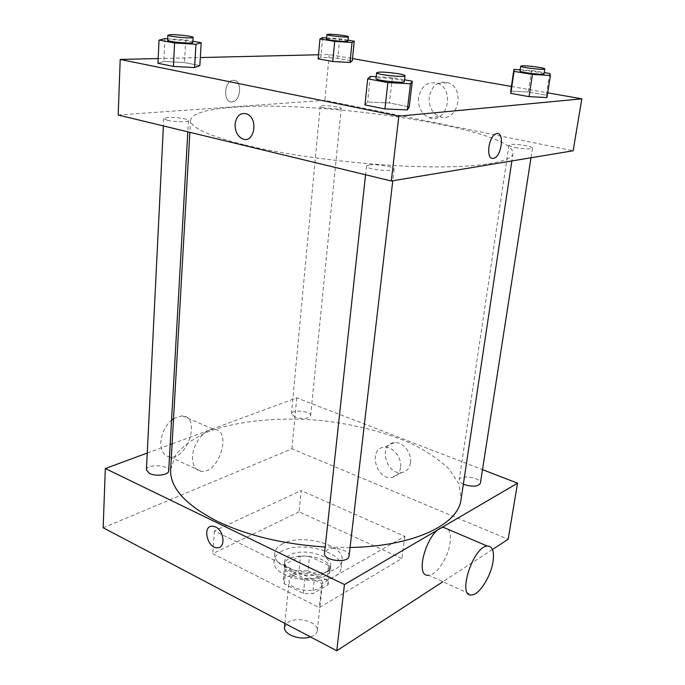 <?xml version="1.0" encoding="UTF-8"?>
<svg xmlns="http://www.w3.org/2000/svg" width="685" height="685" viewBox="0 0 685 685"><rect width="100%" height="100%" fill="white"/><g stroke="black" fill="none" stroke-linecap="round" stroke-linejoin="round"><path stroke-width="0.51" stroke-dasharray="3.42 2.57" d="M310.493 636.922C314.629 635.492 316.907 633.368 317.318 630.568C318.885 622.228 297.513 616.08 288.325 622.108L284.532 627.177M292.932 575.58L289.113 580.349C287.135 591.172 322.13 594.785 322.412 583.791C323.936 575.905 302.205 569.929 292.932 575.58M308.062 570.81L326.959 580.032L328.064 584.827L312.745 593.655L303.412 593.458L284.326 583.868L283.384 579.87L283.522 579.048L299.028 570.596L308.062 570.81L309.56 556.331L328.569 565.425L326.959 580.032M303.412 593.458L304.945 578.551L285.748 569.089L284.326 583.868M283.522 579.048L284.934 564.354L300.492 556.1L299.028 570.596M284.934 564.354L285.748 569.089M304.945 578.551L314.329 578.765L312.745 593.655M328.569 565.425L329.69 570.143L314.329 578.765M309.56 556.331L300.492 556.1M292.581 575.272C286.844 572.292 284.07 568.91 284.258 565.116C284.772 550.141 332.833 555.107 330.273 569.877C330.161 578.919 306.161 582.507 292.581 575.272M292.949 571.53C306.555 578.739 330.581 575.186 330.684 566.178C332.73 555.569 302.787 547.478 289.935 554.978C286.698 556.708 284.917 558.857 284.617 561.417C284.421 565.193 287.203 568.559 292.949 571.53M329.69 570.143L328.064 584.827M281.997 551.142C277.185 553.668 274.557 556.828 274.111 560.621C270.121 581.685 340.728 588.98 341.13 567.548C344.05 552.067 300.783 540.362 281.997 551.142M282.691 543.804C277.87 546.305 275.242 549.43 274.796 553.189C270.815 574.056 341.609 581.368 341.978 560.133C344.88 544.798 301.503 533.161 282.691 543.804M299.105 511.789L212.744 553.685L319.287 607.621L401.915 558.523L299.105 511.789L301.195 490.588L214.388 530.926L321.882 583.731L404.886 536.338L301.195 490.588M404.886 536.338L401.915 558.523M103.161 527.775L291.913 448.795L508.167 539.266M492.472 549.473L442.878 581.736M294.935 417.105L291.45 413.851C291.459 409.099 311.538 411.026 310.639 415.684C308.284 418.835 303.044 419.306 294.935 417.105M146.419 469.978C146.239 463.813 169.537 464.764 168.69 470.869M349.05 556.049C350.215 550.457 333.8 545.971 327.122 550.012L324.519 553.197M172.106 443.871L296.733 397.865L482.497 469.636M147.249 453.042L170.171 444.582M463.351 484.184C460.483 482.805 459.113 481.341 459.241 479.808C459.592 474.114 481.718 477.693 480.382 483.242M170.642 469.448L175.754 454.763C183.109 445.824 193.829 438.194 207.932 431.867C238.337 420.462 280.199 416.677 322.447 420.641C354.633 424.443 383.763 431.841 409.827 442.844C425.813 450.662 438.897 459.37 449.077 468.985L459.053 484.038L461.056 499.451M350.044 547.478L325.187 547.024M192.553 456.458C192.365 465.492 195.362 470.475 201.527 471.408C219.405 473.635 232.506 429.349 213.883 429.384C204.858 428.493 193.076 443.289 192.553 456.458M296.733 397.865L291.913 448.795M410.495 462.735C412.122 452.999 402.789 441.474 394.32 442.638C378.026 443.452 385.903 475.279 401.675 472.556C406.565 471.674 409.51 468.403 410.495 462.735M448.196 529.377C450.319 532.202 450.935 536.775 450.054 543.077C448.161 557.573 436.55 575.254 428.699 575.254L471.811 594.957M321.882 583.731L319.287 607.621M214.388 530.926L212.744 553.685M400.554 467.615C399.578 473.335 396.632 476.632 391.717 477.505C375.877 480.202 367.896 448.033 384.259 447.262C392.762 446.115 402.163 457.785 400.554 467.615M215.51 526.928L212.179 526.149M173.545 418.603L182.116 415.821C200.979 416.052 188.238 459.507 170.094 457.041C163.835 456.03 160.752 451.072 160.838 442.176C161.634 433.357 165.205 426.01 171.55 420.136M244.965 145.014C291.125 156.223 363.649 165.256 420.573 166.686C477.608 168.133 511.986 162.259 512.996 153.457C515.163 129.148 322.781 99.813 233.208 107.322C206.356 109.223 192.134 113.496 190.558 120.132C190.276 127.513 208.411 135.801 244.965 145.014M324.21 107.887C321.573 107.331 320.238 106.809 320.203 106.338C319.912 104.437 341.866 106.646 341.216 108.444L339.041 109.103L324.21 107.887M369.155 164.999L366.492 166.164C365.405 169.272 394.492 172.423 394.132 169.152C394.971 166.857 376.305 163.775 369.155 164.999M167.345 120.26C174.452 122.05 188.88 122.247 188.452 120.577C188.992 118.95 174.615 116.87 167.431 117.52L163.758 118.599L167.345 120.26M514.914 147.506C524.487 149.15 530.344 149.356 532.485 148.123C533.281 146.427 515.831 143.585 510.513 144.526L508.964 145.186C509.024 145.888 511.01 146.659 514.914 147.506M118.18 115.011L324.904 100.327L573.148 150.76M546.288 95.181L546.955 97.544L546.288 95.181L528.298 92.004L546.288 95.181L549.695 73.466M510.736 91.096L528.298 92.004L510.736 91.096M157.952 63.303L163.784 61.419L184.479 62.566L199.84 65.597L184.479 62.566L163.784 61.419L157.952 63.303M318.508 54.757L329.245 54.509L352.492 58.585M511.412 86.473L547.7 92.835M158.175 58.542L200.311 57.549M364.934 104.925L367.605 101.996L389.482 102.99L409.228 106.877L389.482 102.99L367.605 101.996L364.934 104.925M318.131 58.85L320.837 57.292L337.739 58.302L352.261 60.871L337.739 58.302L320.837 57.292L318.131 58.85M329.245 54.509L324.904 100.327M429.221 96.91C428.664 106.56 432.132 113.111 439.624 116.57C456.972 123.814 466.254 89.161 448.384 82.774C438.349 80.419 431.961 85.137 429.221 96.91M233.379 80.308L232.583 80.41C223.319 81.857 223.361 104.197 232.532 101.808C241.317 100.635 242.225 79.417 233.379 80.308L232.583 80.41C223.327 81.857 223.361 104.197 232.54 101.808C241.317 100.635 242.225 79.417 233.388 80.308M418.552 97.715C418.013 107.485 421.515 114.121 429.058 117.632C446.526 124.97 455.799 89.889 437.801 83.416C427.697 81.027 421.275 85.796 418.552 97.715M326.599 37.906L339.64 38.78L348.014 40.158M347.911 41.16C348.434 40.381 334.451 38.557 328.774 38.66L326.497 38.985M322.652 37.641L320.837 57.292M339.64 38.78L337.739 58.302M520.172 69.793L531.569 70.469L544.232 72.567M544.036 73.834C544.738 72.798 526.859 70.298 521.516 70.683L519.983 71.034M531.569 70.469L528.298 92.004M167.705 38.762L185.712 39.893L192.93 41.211M192.853 42.547C193.367 41.545 178.657 39.653 171.344 39.773L167.628 40.295M164.888 38.583L163.784 61.419M185.712 39.893L184.479 62.566M376.193 76.694L392.359 77.568L404.544 79.794M404.338 81.549C405.083 80.128 385.912 77.422 378.668 77.91L375.996 78.535M370.345 76.377L367.605 101.996M392.359 77.568L389.482 102.99M317.318 630.568L322.412 583.791M284.892 623.444L289.113 580.349M284.617 561.417L284.258 565.116M330.684 566.178L330.273 569.877M329.742 569.809L328.115 584.493M284.797 565.159L283.384 579.87M274.796 553.189L274.111 560.621M341.978 560.133L341.13 567.548M394.32 442.638L384.259 447.262M401.675 472.556L391.717 477.505M170.094 457.041L201.527 471.408M182.116 415.821L213.883 429.384M190.558 120.132L189.865 132.325M512.996 153.457L511.866 160.941M310.639 415.684L341.216 108.444M291.45 413.851L320.203 106.338M366.492 166.164L365.559 174.769M394.132 169.152L392.779 180.737M163.758 118.599L163.398 125.937M188.452 120.577L187.818 131.837M508.964 145.186L459.241 479.808M532.485 148.123L530.986 157.764M429.058 117.632L439.624 116.57M437.801 83.416L448.384 82.774"/><path stroke-width="1.03" d="M284.892 623.444L284.532 627.177C283.196 634.301 300.03 640.706 310.493 636.922M482.497 469.636L517.552 483.182L508.167 539.266L492.472 549.473M442.878 581.736L336.763 650.75L103.161 527.775L105.319 468.523L147.249 453.042M215.51 526.928C224.115 530.601 225.819 547.872 217.616 547.769C207.623 548.856 201.869 526.029 212.179 526.149L215.51 526.928C224.123 530.601 225.819 547.872 217.616 547.769L217.616 547.769C207.632 548.856 201.869 526.029 212.179 526.149M517.552 483.182L344.452 584.545L336.763 650.75M344.452 584.545L105.319 468.523M187.818 131.837L168.69 470.869C168.93 474.919 155.846 476.751 149.535 473.489L146.419 469.978L163.398 125.937M365.559 174.769L324.519 553.197C323.037 560.784 348.802 563.789 349.05 556.049L392.779 180.737M170.171 444.582L172.106 443.871M530.986 157.764L480.382 483.242C478.104 486.633 472.71 487.069 464.216 484.552L463.351 484.184M325.187 547.024C283.684 544.284 247.782 535.747 217.487 521.405C185.421 504.939 169.803 487.617 170.642 469.448L189.865 132.325M511.866 160.941L461.056 499.451C458.513 524.453 413.808 546.442 350.044 547.478M428.699 575.254C413.029 577.481 428.596 527.45 443.64 527.433L448.196 529.377M171.55 420.136L173.545 418.603M493.029 561.717C494.442 551.322 492.524 546.099 487.266 546.056C472.864 546.502 456.749 597.705 471.811 594.957C479.337 594.726 490.871 576.47 493.029 561.717M547.7 92.835L581.839 98.828L573.148 150.76L391.306 180.986L118.18 115.011L120.2 59.441L158.175 58.542M581.839 98.828L398.833 116.167L391.306 180.986M398.833 116.167L120.2 59.441M235.075 124.208C236.462 115.714 240.409 112.306 246.917 113.967C258.896 118.548 254.169 144.287 242.49 138.815C237.472 136.195 234.998 131.332 235.075 124.208C236.462 115.714 240.418 112.306 246.925 113.967C258.904 118.548 254.169 144.287 242.49 138.815C237.472 136.195 234.998 131.332 235.075 124.208M546.955 97.544L529.051 96.653L510.822 93.383L510.736 91.096L510.822 93.383L529.051 96.653L546.955 97.544L550.423 75.487L532.433 74.434L514.058 71.368L513.921 69.416L520.172 69.793M192.93 41.211L201.184 42.718L199.84 65.597L194.608 67.558L173.408 66.411L157.952 63.303L173.408 66.411L194.608 67.558L195.944 44.294L174.615 42.984L159.04 40.09L164.888 38.583L167.705 38.762M352.492 58.585L511.412 86.473M200.311 57.549L318.508 54.757M404.544 79.794L412.276 81.207L409.228 106.877L407.352 109.908L384.936 108.949L364.934 104.925L384.936 108.949L407.352 109.908L410.443 83.758L387.881 82.577L367.699 78.826L370.345 76.377L376.193 76.694M348.014 40.158L354.256 41.194L352.261 60.871L350.009 62.489L332.782 61.479L318.131 58.85L332.782 61.479L350.009 62.489L352.022 42.521L334.708 41.383L319.955 38.917L322.652 37.641L326.599 37.906M493.328 158.355C485.562 160.29 488.337 135.835 496.197 133.772C504.597 130.458 502.071 156.163 493.876 158.218L493.328 158.355C485.554 160.29 488.337 135.835 496.197 133.772C504.588 130.458 502.062 156.163 493.876 158.218L493.32 158.355M354.256 41.194L352.022 42.521M326.916 34.55L326.497 38.985C325.837 40.072 348.357 42.367 347.911 41.16L348.357 36.733C348.87 35.98 334.871 34.173 329.185 34.25L326.916 34.55C326.257 35.594 348.802 37.889 348.357 36.733M334.708 41.383L332.782 61.479M319.955 38.917L318.131 58.85M352.261 60.871L350.009 62.489M544.232 72.567L549.695 73.466L550.423 75.487M520.711 66.145L519.983 71.034C519.127 72.362 544.429 75.316 544.036 73.834L544.798 68.937C545.491 67.935 527.587 65.469 522.244 65.811L520.711 66.145C519.864 67.413 545.209 70.358 544.798 68.937M532.433 74.434L529.051 96.653M514.058 71.368L510.822 93.383M513.921 69.416L510.736 91.096M201.184 42.718L195.944 44.294M167.885 35.123L167.628 40.295C166.909 41.794 193.453 44.157 192.853 42.547L193.144 37.392C193.658 36.433 178.931 34.558 171.61 34.635L167.885 35.123C167.166 36.562 193.744 38.942 193.144 37.392M174.615 42.984L173.408 66.411M159.04 40.09L157.952 63.303M199.84 65.597L194.608 67.558M412.276 81.207L410.443 83.758M376.63 72.73L375.996 78.535C375.02 80.47 404.852 83.639 404.338 81.549L405.015 75.744C405.76 74.382 386.546 71.702 379.293 72.139L376.63 72.73C375.654 74.579 405.537 77.756 405.015 75.744M387.881 82.577L384.936 108.949M367.699 78.826L364.934 104.925M409.228 106.877L407.352 109.908M487.266 546.056L443.64 527.433"/></g></svg>
